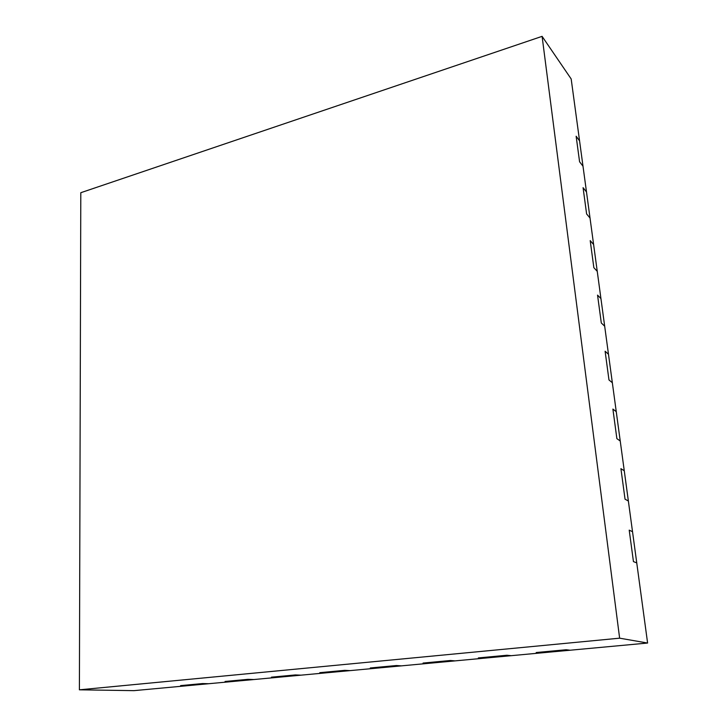 <?xml version="1.0" encoding="UTF-8"?>
<svg xmlns="http://www.w3.org/2000/svg" width="727" height="727" viewBox="0 0 727 727"><rect width="100%" height="100%" fill="white"/><g stroke="black" fill="none" stroke-linecap="round" stroke-linejoin="round"><path stroke-width="1.09" d="M79.397 689.814L133.959 690.65L186.821 685.752L180.605 685.606L202.606 683.562L208.722 683.716L231.077 681.644L225.07 681.472L248.007 679.336L253.896 679.536L277.196 677.373L271.425 677.164L295.353 674.938L300.987 675.165L325.287 672.911L319.789 672.666L344.771 670.339L350.123 670.612L375.495 668.258L370.297 667.959L396.397 665.532L401.44 665.859L427.958 663.397L423.096 663.051L450.395 660.507L455.084 660.879L482.837 658.308L478.33 657.917L506.928 655.254L511.226 655.681L540.288 652.982L536.19 652.528L566.16 649.738L570.041 650.229L647.603 643.041L636.752 562.898L633.444 561.607L629.209 530.147L632.526 531.71L628.364 501.003L625.038 499.176L620.922 468.679L624.266 470.76L620.231 440.98L616.878 438.645L612.897 409.074L616.251 411.646L612.343 382.747L608.972 379.939L605.109 351.241L608.481 354.276L604.682 326.223L601.302 322.979L597.549 295.117L600.938 298.588L597.249 271.344L593.85 267.672L590.206 240.619L593.605 244.49L590.024 218.027L586.616 213.965L583.072 187.684L586.489 191.937L582.999 166.21L579.583 161.776L576.138 136.231L579.564 140.847L571.177 78.952L542.097 36.35L80.797 192.71L79.397 689.814L619.631 638.179L542.097 36.35M647.603 643.041L619.631 638.179M576.138 136.231L579.583 161.776L582.999 166.21L579.564 140.847L576.138 136.231M583.072 187.684L586.616 213.965L590.024 218.027L586.489 191.937L583.072 187.684M590.206 240.619L593.85 267.672L597.249 271.344L593.605 244.49L590.206 240.619M597.549 295.117L601.302 322.979L604.682 326.223L600.938 298.588L597.549 295.117M605.109 351.241L608.972 379.939L612.343 382.747L608.481 354.276L605.109 351.241M612.897 409.074L616.878 438.645L620.231 440.98L616.251 411.646L612.897 409.074M620.922 468.679L625.038 499.176L628.364 501.003L624.266 470.76L620.922 468.679M629.209 530.147L633.444 561.607L636.752 562.898L632.526 531.71L629.209 530.147M186.821 685.752L180.605 685.606L202.606 683.562L208.722 683.716L186.821 685.752M231.077 681.644L225.07 681.472L248.007 679.336L253.896 679.536L231.077 681.644M277.196 677.373L271.425 677.164L295.353 674.938L300.987 675.165L277.196 677.373M325.287 672.911L319.789 672.666L344.771 670.339L350.123 670.612L325.287 672.911M375.495 668.258L370.297 667.959L396.397 665.532L401.44 665.859L375.495 668.258M427.958 663.397L423.096 663.051L450.395 660.507L455.084 660.879L427.958 663.397M482.837 658.308L478.33 657.917L506.928 655.254L511.226 655.681L482.837 658.308M540.288 652.982L536.19 652.528L566.16 649.738L570.041 650.229L540.288 652.982"/></g></svg>
